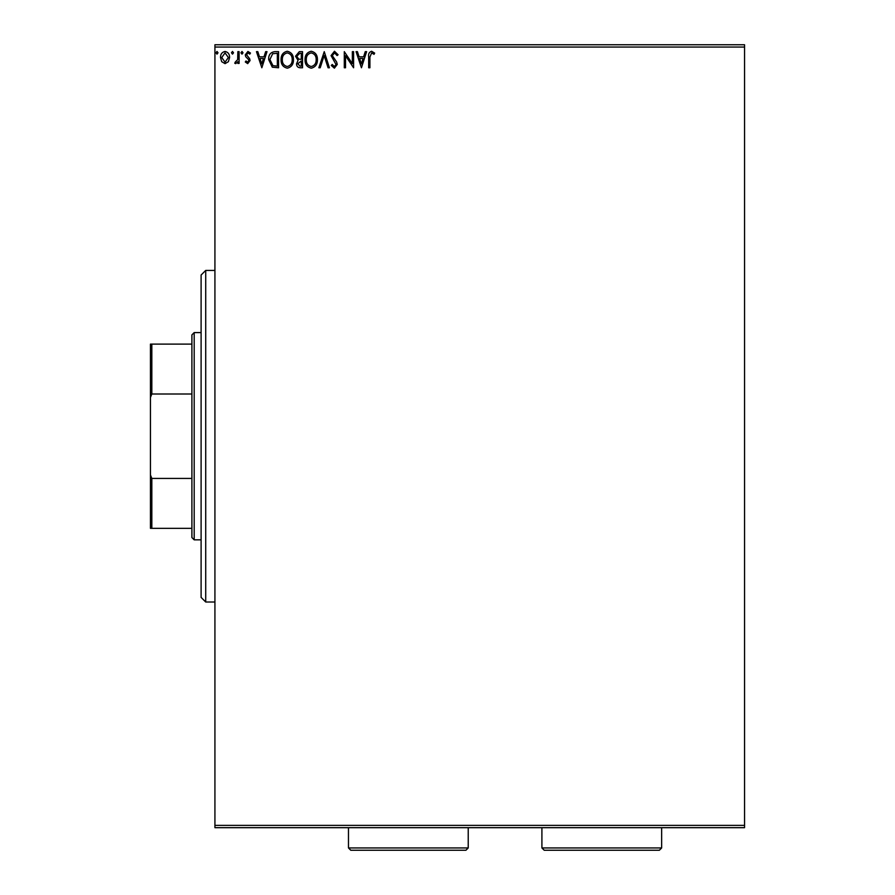 <?xml version="1.0" encoding="UTF-8"?>
<svg xmlns="http://www.w3.org/2000/svg" width="895" height="895" viewBox="0 0 895 895"><rect width="100%" height="100%" fill="white"/><g stroke="black" fill="none" stroke-linecap="round" stroke-linejoin="round"><path stroke-width="1.34" d="M228.393 61.699L225.048 63.646L221.703 61.699L220.506 57.515C220.472 54.17 221.982 52.156 225.048 51.451C228.113 52.145 229.623 54.17 229.59 57.515L228.393 61.699M239.099 51.653L239.099 63.433L237.857 63.433L237.857 61.699L235.709 63.646L234.758 63.243L235.351 61.99L237.667 59.663L237.857 51.653L239.099 51.653M247.691 63.646L245.297 61.968L246.024 60.961L247.613 62.202L248.81 60.614L248.519 59.54L245.711 56.676L245.297 54.852L247.915 51.451L250.466 53.051L249.761 54.136L248.06 52.894L246.539 54.796L249.66 58.734L250.052 60.558L247.691 63.646M274.832 51.653L278.569 51.653L278.569 67.774L272.293 67.192L268.657 59.517C268.466 54.863 270.525 52.246 274.832 51.653M302.544 51.653L302.544 67.774L300.261 67.774C297.811 67.651 296.569 66.319 296.547 63.78L298.069 60.357L295.518 56.228L299.322 51.653L302.544 51.653M324.247 51.653L329.416 67.774L328.062 67.774L324.135 55.546L320.22 67.774L318.866 67.774L324.247 51.653M352.35 51.653L353.592 51.653L353.592 67.774L345.526 55.758L345.526 67.774L344.295 67.774L344.295 51.653L352.35 63.646L352.35 51.653M369.915 57.056L369.915 67.774L368.673 67.774L368.673 56.888C368.181 53.968 369.165 52.089 371.626 51.25L374.669 53.107L374.043 54.349L371.638 52.894L369.915 57.056M214.923 47.055L214.923 44.75L744.55 44.75L744.55 47.055L214.923 47.055L214.923 825.38L744.55 825.38L744.55 827.685L214.923 827.685L214.923 825.38M744.55 47.055L744.55 825.38M361.446 67.774L356.065 51.653L357.418 51.653L359.074 56.821L363.605 56.821L365.261 51.653L366.603 51.653L361.446 67.774M334.473 51.25L338.086 54.763L337.079 55.579L334.562 52.894L332.302 55.635L336.632 61.979L337.258 64.429L334.383 68.188L331.273 65.458L332.235 64.474L334.394 66.532L336.028 64.496L331.06 55.602L334.473 51.25M317.423 59.652C317.512 64.25 315.476 67.091 311.303 68.188C307.041 67.192 304.949 64.373 305.027 59.719C304.949 55.121 307.007 52.29 311.203 51.25C315.409 52.257 317.479 55.054 317.423 59.652M293.448 59.652C293.549 64.25 291.501 67.091 287.329 68.188C283.066 67.192 280.974 64.373 281.052 59.719C280.974 55.121 283.033 52.29 287.228 51.25C291.434 52.257 293.515 55.054 293.448 59.652M261.832 67.774L256.462 51.653L257.816 51.653L259.472 56.821L263.991 56.821L265.647 51.653L267.001 51.653L261.832 67.774M243.026 52.794L241.997 54.136L240.956 52.794L241.997 51.451L243.026 52.794M233.517 52.794L232.487 54.136L231.458 52.794L232.487 51.451L233.517 52.794M218.022 52.794L216.993 54.136L215.952 52.794L216.993 51.451L218.022 52.794M359.6 58.477L361.345 63.892L363.068 58.477L359.6 58.477M306.269 59.73C306.202 63.411 307.869 65.682 311.247 66.532C314.615 65.648 316.259 63.355 316.181 59.652C316.248 55.982 314.592 53.734 311.247 52.894C307.846 53.734 306.191 56.005 306.269 59.73M300.015 66.129L301.302 66.129L301.302 60.961L297.789 63.758L300.015 66.129M300.675 59.305L301.302 59.305L301.302 53.308L299.892 53.308L296.76 56.228L298.706 59.115L300.675 59.305M282.294 59.73C282.227 63.411 283.894 65.682 287.273 66.532C290.64 65.648 292.285 63.355 292.217 59.652C292.273 55.982 290.629 53.734 287.273 52.894C283.872 53.734 282.216 56.005 282.294 59.73M277.338 66.129L277.338 53.308L272.684 53.722L269.898 59.517L272.953 65.671L277.338 66.129M259.998 58.477L261.732 63.892L263.466 58.477L259.998 58.477M221.747 57.504L225.048 62.202L228.359 57.504L225.048 52.894L221.747 57.504M205.716 602.011L201.106 597.412L201.106 275.022L205.716 270.424L205.716 602.011L214.923 602.011M194.193 539.842L191.899 537.537L191.899 334.898L194.193 332.593L194.193 539.842L201.106 539.842M194.193 332.593L201.106 332.593M191.899 528.33L150.449 528.33L150.449 344.105L151.826 344.105L151.826 394.001L150.449 397.436M150.449 474.988L151.826 478.422L151.826 528.33M191.899 478.422L151.826 478.422M191.899 394.001L151.826 394.001M191.899 344.105L151.826 344.105M468.219 847.945L465.926 850.25L350.784 850.25L348.479 847.945L468.219 847.945L468.219 827.685M348.479 847.945L348.479 827.685M661.651 847.945L659.358 850.25L544.216 850.25L541.911 847.945L661.651 847.945L661.651 827.685M541.911 847.945L541.911 827.685M205.716 270.424L214.923 270.424"/></g></svg>
